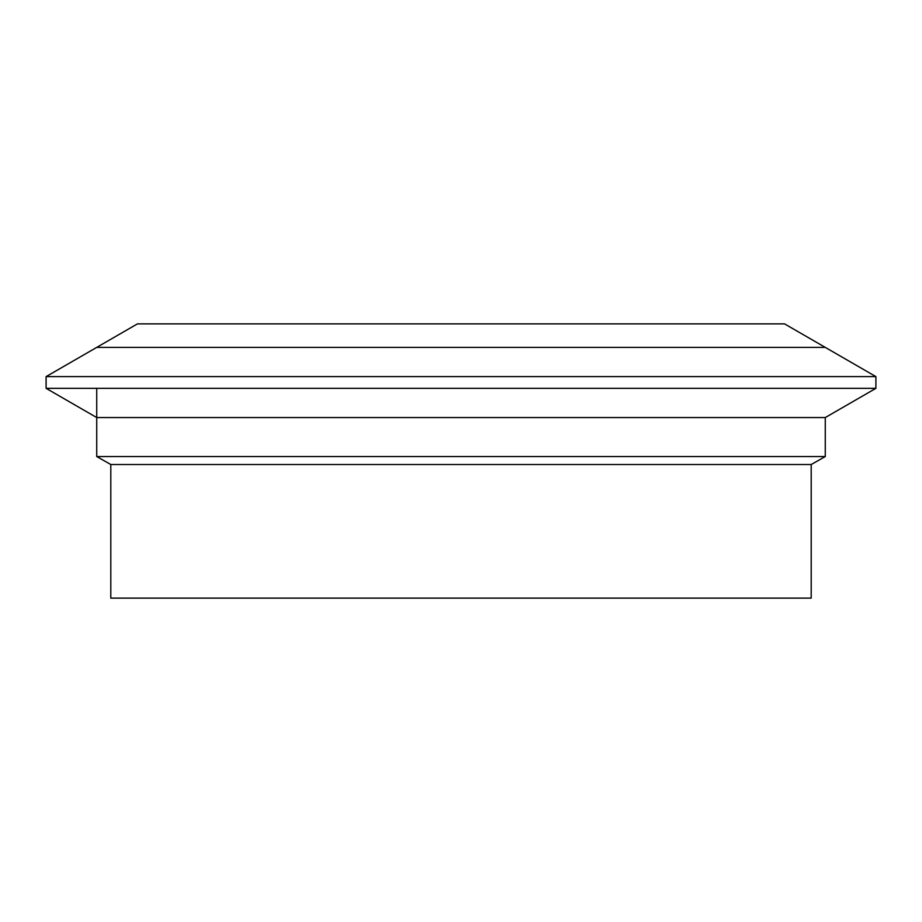 <?xml version="1.0" encoding="UTF-8"?>
<svg xmlns="http://www.w3.org/2000/svg" width="922" height="922" viewBox="0 0 922 922"><rect width="100%" height="100%" fill="white"/><g stroke="black" fill="none" stroke-linecap="round" stroke-linejoin="round"><path stroke-width="1.38" d="M110.801 464.515L110.801 598.124L811.199 598.124L811.199 464.515L110.801 464.515L96.729 456.551L825.271 456.551L825.271 417.562L96.729 417.562L46.1 388.335L875.9 388.335L875.9 376.614L46.1 376.614L46.1 388.335M96.729 456.551L96.729 388.335M875.9 376.614L825.271 347.387L96.729 347.387L137.447 323.876L784.553 323.876L825.271 347.387L96.729 347.387L46.1 376.614M811.199 464.515L825.271 456.551M825.271 417.562L875.9 388.335"/></g></svg>
